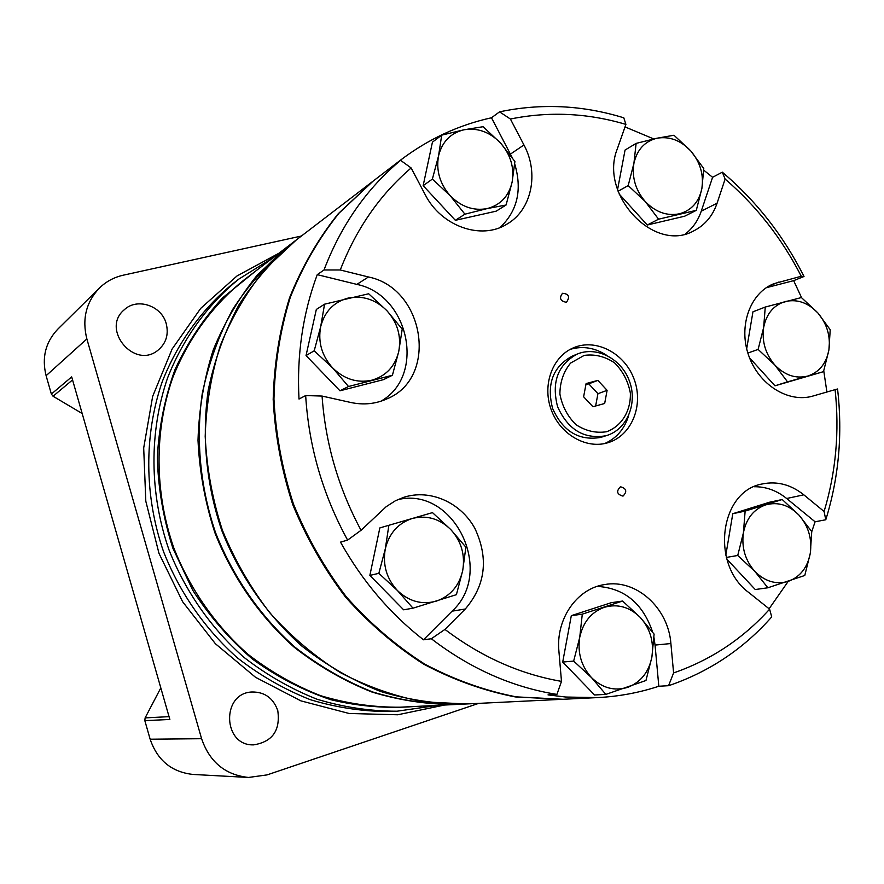 <?xml version="1.0" encoding="UTF-8"?>
<svg xmlns="http://www.w3.org/2000/svg" width="884" height="884" viewBox="0 0 884 884"><rect width="100%" height="100%" fill="white"/><g stroke="black" fill="none" stroke-linecap="round" stroke-linejoin="round"><path stroke-width="1.33" d="M160.811 687.896L145.12 717.896L144.832 720.637L150.147 739.212C157.418 760.395 171.739 772.141 193.11 774.45L248.503 777.456L267.056 774.903L478.653 703.377M301.411 236.028L123.219 275.2C114.003 277.278 106.047 281.576 99.351 288.107L57.703 329.257C45.504 342.196 41.636 357.677 46.112 375.7L51.371 394.065L53.062 396.242L82.168 413.502M99.351 288.107C86.091 302.184 81.925 319.124 86.864 338.926L201.596 738.704C209.607 762.019 225.243 774.936 248.503 777.456M51.371 394.065L71.681 376.882L169.861 719.477L144.832 720.637M166.247 323.732C161.75 305.698 137.153 297.367 124.279 309.765C100.544 329.168 134.512 369.81 157.938 350.263C166.082 343.412 168.855 334.572 166.247 323.732M277.775 710.592C273.267 698.04 264.636 691.841 251.874 691.995C221.044 693.166 222.757 746.184 253.719 744.858C272.493 741.786 280.515 730.372 277.775 710.592M273.443 257.443L238.79 279.123C207.696 304.549 183.143 338.362 167.584 377.921C149.065 431.812 149.363 493.316 168.943 549.726C185.364 591.374 211.121 628.292 243.752 657.199C266.581 674.912 291.002 688.912 317.013 699.222C343.522 707.244 370.197 711.244 397.038 711.211L437.492 705.377M288.648 245.807L257.399 274.935C239.255 297.356 224.503 322.428 213.166 350.152C204.016 379.015 198.966 409.071 198.005 440.309C199.486 471.736 205.132 502.587 214.934 532.875C232.437 577.285 259.819 616.656 294.427 647.419C318.616 666.26 344.451 681.122 371.921 692.017C399.888 700.482 427.978 704.636 456.188 704.471L456.608 704.449M296.052 240.139L295.709 240.393C273.863 258.669 254.923 280.195 238.879 304.969C224.812 331.312 214.602 359.655 208.248 389.988C201.651 436.353 206.237 484.653 221.74 530.389C239.442 575.318 267.134 615.154 302.107 646.292C326.561 665.354 352.661 680.393 380.407 691.421C408.662 699.984 437.027 704.183 465.503 704.018L465.923 703.995M295.709 240.393L288.98 245.553C267.322 263.664 248.537 284.991 232.625 309.544C218.679 335.633 208.547 363.689 202.237 393.723C195.684 439.613 200.215 487.404 215.552 532.654C233.067 577.108 260.471 616.513 295.112 647.32C319.334 666.171 345.18 681.056 372.683 691.973C400.684 700.437 428.795 704.592 457.028 704.426L465.503 704.018M372.849 181.331L296.394 239.873L265.156 269.056C246.824 291.72 231.928 317.08 220.481 345.136C211.243 374.363 206.149 404.784 205.198 436.409C206.712 468.222 212.436 499.471 222.37 530.157C234.603 559.992 250.415 587.551 269.808 612.822C290.958 636.358 314.494 656.293 340.417 672.636C367.28 686.658 395.026 696.404 423.668 701.863L466.354 703.973L562.544 699.299M372.429 181.651L338.296 213.674C318.262 238.647 302.008 266.703 289.532 297.842C279.51 330.329 274.062 364.219 273.189 399.524C275.046 435.083 281.543 470.045 292.681 504.41C306.372 537.837 323.986 568.732 345.545 597.076C369.004 623.463 395.06 645.817 423.679 664.149C453.315 679.862 483.846 690.791 515.273 696.923L562.014 699.321M824.087 511.493C835.91 472.277 839.579 431.657 835.104 389.645L837.579 388.982C842.739 434.099 838.806 477.703 825.789 519.759L824.087 511.493L803.821 494.83C790.871 484.543 776.992 480.929 762.185 483.979C719.863 491.139 710.228 564.368 748.726 592.49L769.599 609.175L771.721 616.91C744.35 647.972 711.2 670.481 672.26 684.437L668.558 685.697L673.597 672.934C711.034 659.917 743.035 638.668 769.599 609.175M431.326 638.745C470.343 668.68 512.212 687.233 556.92 694.404L561.484 681.376C520.079 674.205 481.239 656.878 444.95 629.419L431.326 638.745L423.469 639.795L452.089 611.164C495.57 571.616 453.901 485.813 397.656 499.67M305.665 395.557C308.825 446.575 322.804 494.753 347.611 540.091L361.048 530.289C338.406 488.078 325.411 443.337 322.063 396.065L305.665 395.557L299.002 399.038C296.704 355.048 302.792 313.588 317.245 274.648L324.008 269.985L340.263 269.985C356.34 228.647 379.965 194.646 411.137 167.96L400.585 160.324C366.639 188.657 341.102 225.21 324.008 269.985M623.795 117.815C582.545 105.108 541.13 103.119 499.559 111.848L510.399 119.02C549.008 111.207 587.506 113.008 625.905 124.401L623.795 117.815M512.101 157.407L491.482 117.771C458.575 125.009 428.287 139.108 400.607 160.07L373.269 180.999L339.113 213.055C319.058 238.061 302.792 266.139 290.306 297.311C280.272 329.831 274.825 363.766 273.952 399.104C275.808 434.707 282.316 469.713 293.477 504.112C307.179 537.594 324.815 568.523 346.384 596.899C369.877 623.319 395.955 645.707 424.618 664.05C454.277 679.785 484.841 690.724 516.289 696.868L563.075 699.277L597.462 697.598C618.667 696.526 639.121 692.747 658.812 686.249L668.558 685.697M826.905 392.01L823.755 370.871M801.6 297.709L793.655 280.648L804.009 276.493C783.522 235.741 756.295 200.966 722.316 172.17L725.112 179.054C756.549 206.071 781.931 238.47 801.269 276.261L804.009 276.493M811.744 531.693L815.081 521.781L825.789 519.759M769.102 608.778L788.196 581.396M556.92 694.404L548.014 694.89L565.76 697.034L597.462 697.598M347.611 540.091L340.506 542.135C362.263 581.02 389.91 613.573 423.469 639.795M400.607 160.07L393.258 165.938L400.585 160.324M491.482 117.771L499.559 111.848M685.42 233.94C692.769 228.183 698.051 220.591 701.266 211.154L712.592 177.308L703.741 170.17M653.729 138.943L625.032 126.909M712.592 177.308L722.316 172.17M607.396 442.873L608.247 442.619C631.729 435.514 643.884 405.281 634.171 379.346C624.833 353.268 596.037 338.042 573.517 347.777C552.599 356.429 542.113 384.628 551.03 409.248C559.683 433.967 585.683 449.282 607.396 442.873M623.065 496.057C627.331 491.515 626.469 488.421 620.457 486.775C616.049 491.217 616.866 494.333 622.911 496.101L623.065 496.057M565.959 302.229L566.644 301.985C570.136 296.737 568.766 293.842 562.522 293.289C559.042 297.952 560.191 300.936 565.959 302.229M835.104 389.645L812.971 396.032C788.528 403.358 758.704 384.761 748.615 355.357C738.228 326.041 750.052 293.057 773.787 283.72L801.269 276.261M625.905 124.401L617.33 148.81C598.711 194.568 654.049 253.365 693.62 230.934C704.846 225.254 712.67 216.016 717.079 203.232L725.112 179.054M411.137 167.96L425.127 194.535C441.116 226.392 481.36 240.481 507.062 224.061C531.704 209.95 539.317 173.275 523.947 144.965L510.399 119.02M322.063 396.065L350.727 402.474C363.512 405.192 375.612 403.988 387.015 398.839C438.796 377.855 424.795 288.206 368.451 276.979L340.263 269.985M452.089 611.164L465.293 609.01C485.625 585.142 488.819 558.279 474.885 528.411C460.686 502.388 430.066 488.775 403.701 497.327L395.391 500.775L386.231 506.654L361.048 530.289M465.293 609.01L444.95 629.419M658.812 686.249L655.055 645.077L670.89 643.541C668.326 607.783 635.928 578.611 604.612 584.567C576.965 588.49 555.66 618.999 558.909 651.221L561.484 681.376M670.89 643.541L673.597 672.934M793.655 280.648L766.24 287.731M500.046 227.519C517.483 210.956 522.378 189.773 514.72 163.949M380.838 401.248C426.143 376.02 409.237 294.836 356.849 284.394L317.245 274.648M655.055 645.077L653.972 637.607M652.657 632.148C642.845 603.374 624.358 588.114 597.219 586.379M815.081 521.781L786.661 498.499C776.682 490.465 765.798 486.554 754.019 486.741M604.733 443.525C616.568 438.265 624.535 428.961 628.623 415.646M606.49 355.213C594.766 347.688 582.689 345.732 570.246 349.346M577.141 354.097L572.125 356.186C552.876 366.761 546.378 384.22 552.633 408.563C563.031 431.469 579.064 441.083 600.755 437.403L606.943 435.447C627.386 429.049 637.696 403.093 629.43 381.081C621.529 358.948 596.899 345.788 577.141 354.097C557.815 364.716 551.296 382.264 557.594 406.739C568.047 429.779 584.158 439.447 605.927 435.757L606.943 435.447M607.109 390.341L597.86 380.396L586.103 383.579L583.617 396.761L592.921 406.728L604.667 403.491L607.109 390.341L597.938 393.689L588.766 383.844L585.904 384.617M588.766 383.844L597.86 380.396M595.639 405.988L597.938 393.689M749.521 357.799L774.981 385.811L823.501 371.667L828.905 349.965L830.22 329.721L817.844 312.925L801.39 297.543L765.257 307.046L752.958 311.809L746.682 348.793M765.257 307.046L763.654 327.456L758.118 349.423L747.853 353.036M758.118 349.423L774.826 365.015L787.534 381.855L774.981 385.811M787.534 381.855L823.501 371.667M807.611 376.098C795.688 378.971 784.76 375.269 774.826 365.015C765.478 354.02 761.754 341.5 763.654 327.456C766.439 313.743 773.677 305.091 785.379 301.51C797.324 298.902 808.153 302.715 817.844 312.925C826.993 323.776 830.684 336.119 828.905 349.965C826.308 363.556 819.214 372.263 807.611 376.098M619.109 193.961L647.265 225.011L684.669 216.204L696.305 210.337L701.896 188.436L703.774 168.568L690.747 150.91L673.984 135.241L656.923 138.236L636.115 143.396L625.054 150.048L617.551 189.684M636.115 143.396L633.905 163.407L628.181 185.585L618.093 191.275M628.181 185.585L645.187 201.464L658.58 219.188L647.265 225.011M658.58 219.188L696.305 210.337M679.354 213.817C666.845 216.237 655.453 212.116 645.187 201.464C635.53 190.093 631.773 177.408 633.905 163.407C636.977 149.772 644.646 141.385 656.923 138.236C669.442 136.092 680.713 140.313 690.747 150.91C700.183 162.126 703.907 174.634 701.896 188.436C699.034 201.95 691.52 210.414 679.354 213.817M455.348 220.315L496.156 211.177L506.09 205L512.101 182.17L514.908 161.496L500.587 143.053L483.062 126.71L464.001 129.782L441.713 135.13L432.431 142.158L423.149 185.662L455.348 220.315L464.918 214.182L487.15 208.591L506.09 205M441.713 135.13L438.53 155.971L432.375 179.098L423.149 185.662M432.375 179.098L450.166 195.673L464.918 214.182M487.15 208.591C473.504 211.099 461.172 206.79 450.166 195.673C439.845 183.806 435.967 170.568 438.53 155.971C442.099 141.772 450.586 133.031 464.001 129.782C477.658 127.561 489.858 131.992 500.587 143.053C510.665 154.744 514.51 167.783 512.101 182.17C508.764 196.248 500.443 205.055 487.15 208.591M339.975 390.805L383.457 379.645L392.419 375.258L398.761 351.401L402.209 329.146L386.883 310.671L368.661 293.764L324.561 304.184L316.328 309.455L306.041 355.556L339.975 390.805L348.506 386.507L392.419 375.258M324.561 304.184L320.693 326.638L314.196 350.815L306.041 355.556M314.196 350.815L332.716 367.987L348.506 386.507M371.965 380.164C357.412 383.324 344.329 379.269 332.716 367.987C321.831 355.887 317.82 342.108 320.693 326.638C324.638 311.544 333.754 302.03 348.064 298.096C362.628 295.256 375.567 299.444 386.883 310.671C397.491 322.605 401.458 336.174 398.761 351.401C395.082 366.341 386.142 375.932 371.965 380.164M369.866 575.407L403.645 609.816L412.983 608.181L456.409 594.678L462.708 570.534L465.868 547.174L450.741 529.527L432.475 512.621L379.844 527.914L369.866 575.407L378.838 573.34L397.402 590.501L412.983 608.181M388.872 525.284L385.302 548.865L378.838 573.34M436.32 601.12C421.933 605.021 408.961 601.485 397.402 590.501C386.562 578.666 382.529 564.788 385.302 548.865C389.126 533.295 398.109 523.162 412.253 518.488C426.663 514.919 439.492 518.599 450.741 529.527C461.315 541.207 465.293 554.876 462.708 570.534C459.139 585.948 450.343 596.148 436.32 601.12M622.59 601.043L611.253 602.7L571.307 615.662L562.71 662.061L594.567 694.979L605.838 694.393L645.972 680.503L651.895 657.077L654.094 634.093L640.204 617.375L622.59 601.043L582.291 614.148L571.307 615.662M582.291 614.148L579.727 637.353L573.661 661.088L562.71 662.061M573.661 661.088L591.551 677.652L605.838 694.393M627.817 687.31C614.513 691.354 602.424 688.139 591.551 677.652C581.329 666.326 577.385 652.889 579.727 637.353C583.053 622.126 591.252 612.115 604.313 607.308C617.64 603.573 629.596 606.932 640.204 617.375C650.182 628.557 654.083 641.795 651.895 657.077C648.79 672.149 640.767 682.227 627.817 687.31M782.218 499.515L745.135 511.107L743.4 532.864L737.731 555.483L754.803 571.362L767.864 587.783L804.783 575.473L810.319 553.13L811.744 531.571L799.037 515.173L782.218 499.515L769.588 502.211L732.792 513.703L725.819 555.174M726.869 559.163L755.256 589.529L767.864 587.783M745.135 511.107L732.792 513.703M737.731 555.483L726.383 557.428M788.44 581.307C776.185 584.865 764.98 581.539 754.803 571.362C745.223 560.39 741.422 547.55 743.4 532.864C746.284 518.477 753.732 509.151 765.743 504.863C778.008 501.593 789.103 505.029 799.037 515.173C808.396 526.013 812.164 538.665 810.319 553.13C807.633 567.373 800.34 576.766 788.44 581.307M86.864 338.926L46.112 375.7M201.596 738.704L150.147 739.212M278.979 253.2L237.011 275.952L200.734 308.35L172.071 349.103L152.656 396.397L143.694 447.967L145.805 501.206L158.987 553.373L182.601 601.706L215.387 643.718L255.531 677.299L300.903 700.868L349.103 713.476L397.723 714.78L444.464 705.045M72.543 379.91L53.062 396.242M169.054 716.648L145.12 717.896M238.79 279.123L232.912 283.676C202.071 308.892 177.728 342.406 162.28 381.59C143.915 434.961 144.191 495.858 163.562 551.693C179.817 592.921 205.331 629.463 237.663 658.072C260.283 675.608 284.482 689.465 310.262 699.664C336.539 707.609 362.993 711.565 389.612 711.532L397.038 711.211M255.111 271.487L222.646 297.809C203.375 318.759 187.53 342.594 175.109 369.324C164.932 397.314 158.998 426.641 157.308 457.282C158.148 488.178 163.352 518.499 172.899 548.268L192.789 590.335C209.652 616.446 229.619 639.419 252.669 659.243C277.09 676.901 303.101 690.371 330.682 699.664C358.683 706.404 386.595 708.692 414.43 706.504M288.306 246.061L243.487 280.383C212.58 305.4 188.159 338.782 172.656 377.888C154.203 431.182 154.424 492.09 173.805 547.947C190.06 589.175 215.597 625.717 247.951 654.282C270.581 671.763 294.792 685.564 320.561 695.675C346.826 703.531 373.236 707.377 399.8 707.211L456.188 704.471M768.881 286.096L778.981 281.996M701.266 211.154L717.079 203.232M510.477 154.081L523.947 144.965M356.849 284.394L368.451 276.979M786.661 498.499L803.821 494.83M606.645 431.724C621.651 426.21 630.933 410.972 630.358 393.104C628.148 381.236 622.855 371.136 614.502 362.794C604.888 356.418 594.777 353.954 584.158 355.412L570.622 363.059C563.594 371.6 560.014 381.91 559.892 393.999C562.113 406.065 567.495 416.309 576.036 424.718C585.827 431.049 596.026 433.381 606.645 431.724"/></g></svg>
